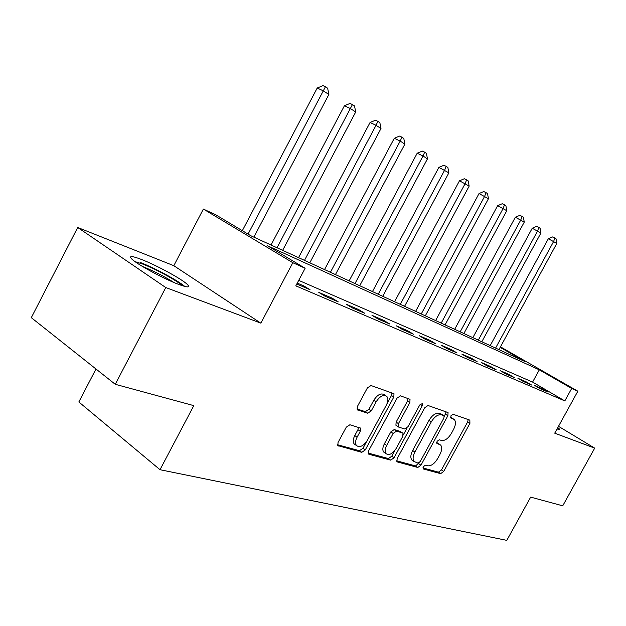 <?xml version="1.0" encoding="UTF-8"?>
<svg xmlns="http://www.w3.org/2000/svg" width="626" height="626" viewBox="0 0 626 626"><rect width="100%" height="100%" fill="white"/><g stroke="black" fill="none" stroke-linecap="round" stroke-linejoin="round"><path stroke-width="0.94" d="M423.231 466.753L423.356 468.976L440.657 473.655L443.701 471.425L469.923 423.348L469.844 420.132L453.114 414.279L450.947 415.805L450.798 417.98L454.288 419.514C456.033 421.65 455.806 424.913 453.6 429.326L451.385 433.395C448.224 438.56 444.922 440.915 441.494 440.461L439.256 439.757L437.065 441.322L436.901 443.419L440.634 445.023C442.261 447.128 442.011 450.297 439.875 454.531L437.668 458.584C434.507 463.741 431.189 466.143 427.707 465.791L425.43 465.165L423.231 466.753M178.52 284.353C187.745 287.749 190.648 287.757 187.244 284.36C181.673 278.938 156.539 265.26 141.546 259.493C131.57 255.69 128.393 255.619 132.031 259.266C137.759 264.775 164.075 278.977 178.52 284.353M557.062 428.92L557.32 429.021C559.417 429.812 560.184 429.851 559.621 429.146L557.789 427.597M349.903 424.757L346.272 427.182L338.056 442.457L337.813 445.595L361.765 452.332L365.271 449.922L393.817 397.025L393.989 393.707L371.007 385.53L367.407 387.885L357.438 406.423L357.243 409.725L367.728 413.238L371.273 410.867L376.148 401.822C379.904 396.117 383.448 394.294 386.774 396.36C388.37 398.418 388.214 401.368 386.305 405.21L367.462 440.141C363.487 446.095 359.817 447.895 356.452 445.532C355.099 443.521 355.318 440.735 357.094 437.175L360.263 431.298L360.482 428.106L349.903 424.757M115.262 384.301L31.3 317.664L77.71 227.481L165.773 287.545L115.262 384.301L193.81 405.632L160.006 469.703L506.802 540.363L530.668 497.114L562.735 505.824L594.7 448.138L554.722 433.169L577.845 391.211L571.694 388.441L564.824 400.914L295.808 285.847L305.128 268.264L292.827 262.717L203.364 209.061L215.954 214.898L250.666 235.673L524.627 361.405L500.174 347.367M165.773 287.545L260.854 323.141L292.827 262.717M397.15 458.662L396.9 461.644L397.393 461.957L417.785 467.473L420.962 465.188L447.864 415.719L448.067 412.597L428.012 405.492L424.757 407.729L397.15 458.662M390.702 460.149L368.925 454.265L368.354 453.897L368.604 450.837L397.056 398.144L400.476 395.851L410.022 399.302L409.842 402.565L398.441 423.645L398.23 426.807L398.692 427.096L404.686 428.966L408.011 426.674L419.756 404.983L422.323 403.567L422.198 405.828L394.028 457.802L390.702 460.149L388.425 458.568L368.041 453.036M594.7 448.138L558.494 426.322M564.824 400.914L532.593 382.079L298.712 280.37M542.672 388.957L534.823 385.569L540.277 388.762L548.094 392.126L542.672 388.957L542.304 389.638M526.122 381.813L517.89 378.268L523.414 381.516L531.615 385.037L526.122 381.813L525.738 382.509M508.758 374.325L500.119 370.6L505.722 373.902L514.322 377.603L508.758 374.325L508.367 375.037M490.534 366.468L481.457 362.548L487.13 365.905L496.168 369.794L490.534 366.468L490.135 367.196M471.378 358.205L461.832 354.081L467.575 357.493L477.09 361.585L471.378 358.205L470.971 358.956M451.213 349.504L441.158 345.169L446.972 348.635L456.996 352.947L451.213 349.504L450.798 350.278M429.968 340.341L419.357 335.763L425.25 339.284L435.821 343.838L429.968 340.341L429.538 341.131M407.542 330.669L396.328 325.833L402.291 329.417L413.473 334.221L407.542 330.669L407.103 331.483M383.84 320.442L371.977 315.332L378.01 318.97L389.841 324.057L383.84 320.442L383.394 321.287M358.753 309.62L346.178 304.197L352.281 307.898L364.817 313.297L358.753 309.62L358.291 310.488M332.14 298.148L318.79 292.389L324.964 296.153L338.283 301.881L332.14 298.148L331.67 299.04M296.779 284.024L310.081 289.752L303.884 285.957L297.264 283.101M95.981 369.004L78.837 401.97L160.006 469.703M260.854 323.141L173.817 265.698L77.71 227.481M173.817 265.698L203.364 209.061M500.471 346.827L577.845 391.211M571.694 388.441L539.307 369.833L267.521 245.752L305.128 268.264M532.593 382.079L539.307 369.833M303.884 285.957L303.399 286.872M439.616 444.343L437.159 442.785L439.413 444.28M436.666 442.629L437.159 442.785M453.357 418.927L450.955 417.425L453.24 418.88M450.532 417.276L450.955 417.425M422.847 467.912L438.443 472.153L441.487 469.923L467.661 421.916L468.217 419.561M444.335 416.533L446.119 411.83M396.587 460.783L415.547 465.932L419.209 462.755M418.019 463.115L420.249 461.518L443.92 417.972L444.069 415.789L441.44 414.819C437.934 414.248 434.538 416.619 431.267 421.924L414.921 452.035C412.816 456.213 412.55 459.382 414.107 461.534L418.019 463.115M441.792 414.334L443.826 415.641M413.058 460.814L411.853 459.993C410.288 457.841 410.554 454.672 412.651 450.493L428.966 420.437C432.237 415.132 435.633 412.769 439.147 413.348L441.533 414.169M396.328 425.531L395.914 425.257L396.125 422.104L407.503 401.055L408.042 398.496M407.08 427.941L403.277 434.96M394.92 450.399L391.759 456.229L394.028 457.802M386.641 445.462C384.873 448.998 384.654 451.714 385.984 453.615C389.129 455.697 392.58 453.905 396.328 448.239L402.761 436.361L402.98 433.255L402.526 432.965L396.508 431.126L393.136 433.45L386.641 445.462L384.341 443.889C382.58 447.41 382.361 450.125 383.699 452.035L384.888 452.856M402.581 432.989L400.225 431.424L402.526 432.965M384.341 443.889L390.835 431.885L394.2 429.569L400.225 431.424M388.425 458.568L391.759 456.229M355.552 444.906L354.136 443.912C352.782 441.901 352.994 439.116 354.77 435.563L357.931 429.686L358.479 427.308M385.593 395.593L384.411 394.818C381.077 392.745 377.533 394.56 373.785 400.264L376.148 401.822M356.898 408.958L365.373 411.65L368.917 409.287L373.785 400.264M386.978 403.801L391.461 395.491L391.993 392.878M337.5 444.742L359.465 450.704L362.963 448.302L366.633 441.502M498.945 349.621L556.819 243.389L548.353 238.741L490.205 345.607M548.353 238.741L552.641 236.925L554.777 237.966L553.697 241.354L495.589 348.079M554.777 237.966L556.029 238.788L556.819 243.389M481.817 341.757L540.919 233.005L532.233 228.232L472.857 337.649M532.233 228.232L536.631 226.369L538.79 227.426L537.648 230.869L478.295 340.145M538.79 227.426L540.097 228.287L540.919 233.005M463.874 333.525L524.259 222.12L515.347 217.222L454.679 329.299M515.347 217.222L519.846 215.321L522.045 216.385L520.832 219.882L460.188 331.835M522.045 216.385L523.414 217.285L524.259 222.12M445.07 324.894L506.786 210.712L497.639 205.672L435.618 320.559M497.639 205.672L502.248 203.724L504.478 204.796L503.194 208.356L441.197 323.118M504.478 204.796L505.91 205.743L506.786 210.712M425.32 315.833L488.444 198.724L479.039 193.544L415.617 311.372M479.039 193.544L483.773 191.556L486.026 192.636L484.665 196.259L421.251 313.962M486.026 192.636L487.537 193.63L488.444 198.724M135.013 261.621L142.478 263.976C155.616 268.977 177.776 281.074 182.244 285.691M174.098 282.576C164.231 276.371 153.769 271.027 142.705 266.543L142.415 266.433M184.803 286.45C178.16 280.644 154.458 267.881 140.177 262.419M404.568 306.31L469.156 186.125L459.484 180.789L394.583 301.724M459.484 180.789L464.343 178.754L466.62 179.842L465.181 183.528L400.296 304.346M466.62 179.842L468.209 180.891L469.156 186.125M382.736 296.286L448.858 172.862L438.896 167.369L372.462 291.567M438.896 167.369L443.889 165.28L446.197 166.375L444.663 170.123L378.229 294.22M446.197 166.375L447.872 167.478L448.858 172.862M359.731 285.722L427.456 158.879L423.035 155.991L417.198 153.221L349.144 280.871M417.198 153.221L422.323 151.077L424.663 152.181L423.035 155.991L354.981 283.547M424.663 152.181L426.431 153.347L427.456 158.879M335.45 274.587L404.865 144.121L400.194 141.077L394.286 138.283L324.542 269.579M394.286 138.283L399.568 136.085L401.931 137.196L400.194 141.077L330.434 272.279M401.931 137.196L403.793 138.424L404.865 144.121M309.8 262.81L380.984 128.526L376.046 125.294L370.068 122.485L298.539 257.638M370.068 122.485L375.498 120.231L377.893 121.342L376.046 125.294L304.494 260.377M377.893 121.342L379.865 122.649L380.984 128.526M282.647 250.353L355.701 111.999L350.458 108.58L344.417 105.763L271.019 245.009M344.417 105.763L350.012 103.439L352.438 104.565L277.028 247.771M352.438 104.565L354.527 105.943L355.701 111.999M253.866 237.137L328.877 94.479L323.313 90.848L317.21 88.023L242.332 230.681M317.21 88.023L322.985 85.637L325.434 86.756L248.06 234.108M325.434 86.756L327.648 88.219L328.877 94.479M467.661 421.916L469.923 423.348M441.487 469.923L443.701 471.425M438.443 472.153L440.657 473.655M445.571 414.255L447.864 415.719M418.716 463.655L420.962 465.188M415.547 465.932L417.785 467.473M396.845 461.581L397.393 461.957M439.147 413.348L441.44 414.819M428.966 420.437L431.267 421.924M412.651 450.493L414.921 452.035M368.307 453.834L368.925 454.265M407.503 401.055L409.842 402.565M396.125 422.104L398.441 423.645M420.085 404.466L422.198 405.828M394.2 429.569L396.508 431.126M390.835 431.885L393.136 433.45M357.931 429.686L360.263 431.298M354.77 435.563L357.094 437.175M368.917 409.287L371.273 410.867M365.373 411.65L367.728 413.238M357.219 409.701L357.798 410.093M391.461 395.491L393.817 397.025M362.963 448.302L365.271 449.922M359.465 450.704L361.765 452.332M337.774 445.54L338.463 446.025M441.776 414.318L443.85 415.648M411.853 459.993L414.107 461.534M395.914 425.257L398.23 426.807M383.699 452.035L385.984 453.615M359.958 427.754L360.482 428.106M354.136 443.912L356.452 445.532M393.566 393.433L393.989 393.707"/></g></svg>
